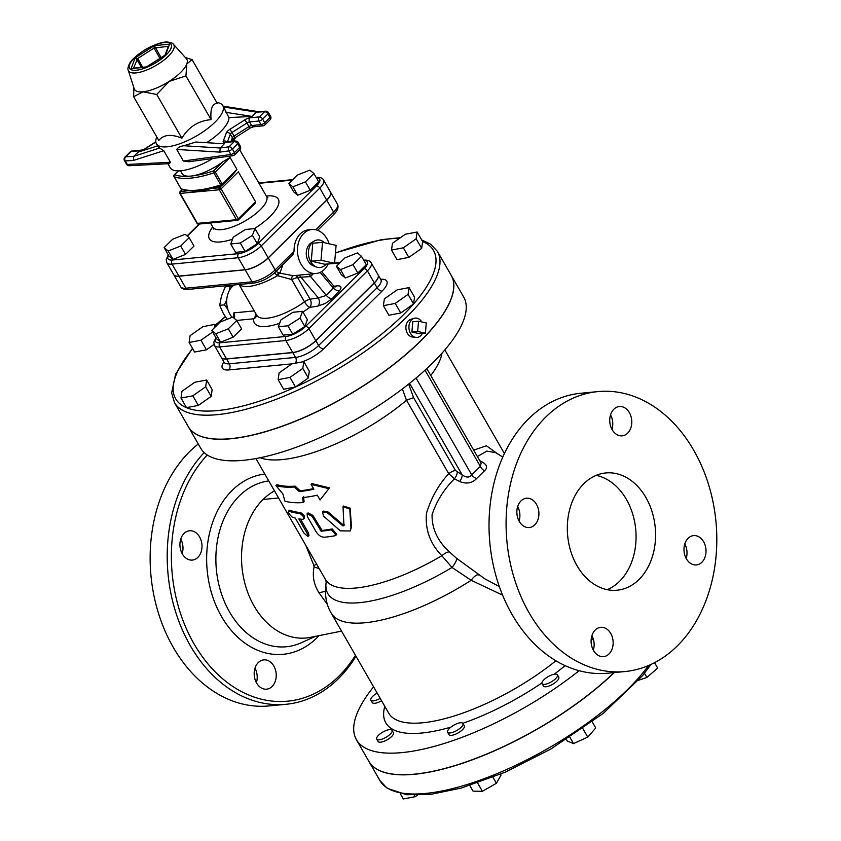 <?xml version="1.0" encoding="UTF-8"?>
<svg xmlns="http://www.w3.org/2000/svg" width="841" height="841" viewBox="0 0 841 841"><rect width="100%" height="100%" fill="white"/><g stroke="black" fill="none" stroke-linecap="round" stroke-linejoin="round"><path stroke-width="1.26" d="M425.409 333.183L426.271 322.933L418.524 321.199L417.662 331.449L425.409 333.183L419.659 333.74L411.901 332.006L417.662 331.449M411.901 332.006L412.773 321.756L418.524 321.199M421.783 321.935A9.714 7.254 84.5 0 0 414.171 318.297A9.714 7.254 84.5 0 0 408.989 328.442A9.714 7.254 84.5 0 0 416.011 337.409A9.714 7.254 84.5 0 0 420.763 335.654A9.714 7.254 84.5 0 0 422.319 333.478M414.171 318.297L410.723 319.38A8.967 6.696 84.5 0 0 408.411 320.799A8.967 6.696 84.5 0 0 406.235 330.45A8.967 6.696 84.5 0 0 412.426 337.01L416.011 337.409M128.252 70.245L134.192 88.694A30.181 10.428 -29.9 0 0 143.012 91.795A30.181 10.428 -29.9 0 0 169.157 81.409A30.181 10.428 -29.9 0 0 180.668 72.421A30.181 10.428 -29.9 0 0 186.818 63.958A30.181 10.428 -29.9 0 0 186.387 58.681L173.425 44.268C172.91 43.196 170.954 42.46 167.569 42.05C165.824 41.808 158.896 42.134 146.092 49.135C133.561 56.757 129.913 62.528 129.283 64.074C127.937 67.217 127.59 69.267 128.252 70.245A26.124 9.02 -29.9 0 0 144.337 70.907A26.124 9.02 -29.9 0 0 168.473 56.158A26.124 9.02 -29.9 0 0 173.425 44.268M164.51 55.569L165.036 55.128M133.088 68.205L146.271 66.923M142.718 67.269L137.672 58.492L135.138 57.85L136.81 59.343L141.435 67.396M164.994 55.159L168.316 46.381M161.115 57.619L154.376 45.635L154.05 48.074L159.958 58.355M185.314 57.493L192.074 59.595L186.818 63.958L185.945 75.921L169.157 81.409L156.731 94.486L143.012 91.795L133.645 96.715L133.824 87.538M133.645 96.715L158.791 140.436C163.543 134.581 171.238 133.835 181.877 138.208C188.668 126.907 198.413 120.715 211.091 119.653C210.187 109.088 212.226 103.643 217.209 103.317L192.074 59.595M211.091 119.653L185.945 75.921M156.762 136.915L156.321 138.197A38.287 13.225 -29.9 0 0 156.415 143.758A38.287 13.225 -29.9 0 0 180.783 143.412A38.287 13.225 -29.9 0 0 214.96 122.218A38.287 13.225 -29.9 0 0 222.802 105.588A38.287 13.225 -29.9 0 0 218.05 102.707L216.705 102.444M181.877 138.208L156.731 94.486M212.678 158.486A38.287 13.225 150.1 0 1 170.197 167.716L167.906 163.722M235.711 137.314A38.287 13.225 150.1 0 1 233.115 141.288M233.872 155.186A2.943 2.103 -97.8 0 1 232.894 155.711L189.046 161.735L183.37 161.009L176.726 149.446C178.008 147.501 180.342 146.26 183.727 145.745L195.879 142.024L224.284 143.79L220.247 148.005L219.827 152.116L228.805 150.886A2.943 1.02 -29.9 0 0 232.368 149.004L237.635 143.811A2.943 1.02 -29.9 0 0 238.234 142.528A2.943 2.943 0 0 0 235.406 141.067L225.914 141.982M206.655 142.697A38.287 13.225 -29.9 0 0 220.479 131.806A38.287 13.225 -29.9 0 0 228.952 117.603L222.802 105.588M156.415 143.758L158.455 147.301L163.774 150.697L170.429 162.26L169.367 163.648L129.272 165.719A2.943 2.292 87.1 0 1 127.296 164.479A2.943 1.02 150.1 0 1 126.571 164.237A2.943 2.943 0 0 0 129.272 165.719M234.555 154.881L239.822 149.687A2.943 1.671 -134.6 0 0 239.706 147.406L234.439 152.599A2.943 1.671 45.4 0 1 234.555 154.881A2.943 2.943 0 0 1 232.894 155.711L232.894 155.711A2.943 2.103 -97.8 0 1 230.876 154.481L183.37 161.009M234.439 152.599A2.943 1.02 150.1 0 1 230.876 154.481L228.805 150.886A2.943 2.103 -97.8 0 1 229.046 146.797A2.943 1.671 45.4 0 1 232.368 149.004L234.439 152.599M239.822 149.687A2.943 2.943 0 0 0 240.305 146.124A2.943 1.02 150.1 0 1 239.706 147.406L237.635 143.811A2.943 1.671 -134.6 0 0 234.303 141.603A2.943 2.197 -95.5 0 1 235.406 141.067M264.127 125.309A2.943 2.197 -95.5 0 1 263.033 125.845A2.943 2.197 -95.5 0 1 261.025 124.615L251.627 125.519A2.943 1.02 -29.9 0 0 249.083 126.539L234.124 136.042A2.943 1.02 -29.9 0 0 232.4 137.745L230.991 141.498M264.81 125.004L270.077 119.811A2.943 1.671 -134.6 0 0 269.961 117.53L264.694 122.723A2.943 1.671 45.4 0 1 264.81 125.004A2.943 2.943 0 0 1 263.033 125.845L253.635 126.749A2.943 2.197 -95.5 0 1 251.627 125.519L249.567 121.924L258.954 121.02A2.943 1.02 -29.9 0 0 262.634 119.128L267.89 113.934A2.943 1.02 -29.9 0 0 268.489 112.652A2.943 2.943 0 0 0 265.788 111.18A2.943 2.292 -92.9 0 0 264.568 111.727L259.301 116.92A2.943 1.671 45.4 0 1 262.634 119.128L264.694 122.723A2.943 1.02 150.1 0 1 261.025 124.615L258.954 121.02A2.943 2.197 -95.5 0 1 259.301 116.92L249.914 117.835A2.943 2.197 84.5 0 0 249.567 121.924A2.943 1.02 150.1 0 0 247.012 122.944L249.83 128.337L234.87 137.84L232.053 132.447L247.012 122.944L244.805 119.864L229.845 129.367L232.053 132.447A2.943 1.02 150.1 0 0 230.329 134.15L232.4 137.745A2.943 2.555 -159.4 0 1 232.6 139.795L232 141.393M270.077 119.811A2.943 2.943 0 0 0 270.56 116.247A2.943 1.02 150.1 0 1 269.961 117.53L267.89 113.934A2.943 1.671 -134.6 0 0 264.568 111.727L256.568 112.137L257.777 111.59L265.788 111.18M126.571 164.237L124.5 160.642A2.943 1.02 -29.9 0 0 125.225 160.883L133.383 160.473L133.666 156.373L125.677 156.783A2.943 2.292 87.1 0 0 125.225 160.883L127.296 164.479L170.429 162.26M124.983 157.088A2.943 1.671 45.4 0 1 125.677 156.783L130.933 151.59A2.943 1.671 -134.6 0 0 130.25 151.885L124.983 157.088A2.943 2.943 0 0 0 124.5 160.642M132.037 151.054A2.943 2.197 84.5 0 0 130.933 151.59L140.331 150.676A2.943 2.197 -95.5 0 1 141.425 150.14L132.037 151.054A2.943 2.943 0 0 0 130.25 151.885M228.952 117.603L252.006 116.415L256.568 112.137L223.611 106.996M157.624 145.861L138.239 152.095L133.666 156.373L159.412 148.09M225.935 112.347L252.006 116.415M180.468 170.807L182.087 173.624A30.928 10.681 -29.9 0 0 190.802 176.084A30.928 10.681 -29.9 0 0 222.886 161.777L230.066 157.435L236.952 169.419L232.789 174.718L222.224 185.157A1.472 0.841 -134.6 0 0 222.161 184.021L220.752 184.873A1.472 0.715 71.8 0 0 221.646 185.514A1.472 0.715 71.8 0 0 221.877 185.314A1.472 0.841 -134.6 0 0 222.224 185.157A1.472 1.472 0 0 1 221.646 185.514C204.1 191.222 190.76 192.473 181.645 189.257A1.472 1.335 -68.8 0 1 181.025 188.71L180.889 188.468M313.872 173.509L318.697 181.898L310.234 190.245L297.714 195.228L293.656 191.853L288.831 183.464L292.889 186.839L305.409 181.866L313.872 173.509L309.814 170.134L297.293 175.107L288.831 183.464M254.96 228.563L259.785 236.941L257.241 243.722L245.13 251.417L235.564 252.342L230.739 243.953L240.305 243.028L252.416 235.333L254.96 228.563L245.393 229.488L233.272 237.183L230.739 243.953M189.172 237.677L193.987 246.056L185.535 254.413L173.015 259.385L168.957 256.011L164.132 247.622L168.189 250.996L180.71 246.024L189.172 237.677L185.115 234.292L172.594 239.275L164.132 247.622M310.234 190.245L305.409 181.866M297.714 195.228L292.889 186.839M245.13 251.417L240.305 243.028M257.241 243.722L252.416 235.333M185.535 254.413L180.71 246.024M173.015 259.385L168.189 250.996M168.274 254.834L166.203 259.501L166.823 262.644L173.709 274.629A18.491 6.381 -29.9 0 0 178.912 276.1L245.109 269.709A18.491 6.381 -29.9 0 0 268.184 257.83L326.686 200.063A18.491 6.381 -29.9 0 0 330.471 192.032L323.585 180.048A18.491 6.381 -29.9 0 1 319.801 188.09A2.943 1.671 -134.6 0 0 316.468 185.882L257.966 243.648A15.548 5.372 150.1 0 1 238.571 253.625L172.373 260.016A15.548 5.372 150.1 0 1 168.536 255.286M174.003 176.442L174.129 176.726A1.472 1.335 -68.8 0 1 174.602 174.697A1.472 0.841 -134.6 0 0 174.255 174.854A1.472 0.841 -134.6 0 0 174.098 175.306M213.866 172.889L215.275 172.037A1.472 0.841 -134.6 0 0 213.614 170.933A1.472 0.715 71.8 0 0 213.866 172.889L220.752 184.873A80.988 27.963 150.1 0 1 181.025 188.71L174.129 176.726A80.988 27.963 -29.9 0 0 213.866 172.889M173.74 274.692A18.491 6.381 -29.9 0 0 173.772 274.744A18.491 6.381 -29.9 0 0 178.986 276.216L245.183 269.824A18.491 6.381 -29.9 0 0 268.258 257.956L326.76 200.19A18.491 6.381 -29.9 0 0 330.545 192.147A18.491 6.381 -29.9 0 0 330.502 192.095M329.167 243.806A22.087 16.494 84.5 0 0 311.885 229.519L308.468 229.845A22.087 16.494 -95.5 0 0 294.056 251.259L292.384 254.928M274.408 273.031L276.868 275.06A4.415 1.703 122.8 0 1 279.433 272.862L275.964 271.517M276.868 275.06L277.519 275.669A4.415 1.388 119.2 0 1 279.885 273.125L282.881 264.694M239.233 284.468A36.815 12.71 -29.9 0 0 277.519 275.669L291.669 279.517L297.556 277.404L310.56 276.594L313.283 273.767M311.885 229.519A22.087 16.494 84.5 0 0 297.598 253.088A22.087 16.494 84.5 0 0 316.132 273.493L293.141 275.711A4.415 1.861 -95.6 0 0 291.669 279.517L304.484 301.803A5.887 1.693 -126.2 0 0 309.772 307.375A5.887 4.089 80.9 0 0 310.108 299.228A5.887 2.029 -29.9 0 0 304.484 301.803A36.815 12.71 150.1 0 1 256.757 315.291L239.044 284.489M293.141 275.711L279.885 273.125M309.509 274.124A4.415 2.47 -128 0 0 310.56 276.594L326.382 295.412A5.887 3.238 -133.9 0 0 332.121 298.681L339.638 290.513C342.119 286.981 341.078 285.446 336.547 285.908L334.171 286.287M298.471 275.196A4.415 2.996 -96 0 1 300.794 277.067L318.319 297.903A5.887 4.089 -99.1 0 1 317.982 306.061L325.351 303.412L332.121 298.681M295.128 275.522A4.415 2.986 -95.9 0 1 297.556 277.404L310.108 299.228L318.319 297.903L326.382 295.412L333.236 287.969A5.887 4.152 -141.4 0 0 339.638 290.513M316.132 273.493A22.087 16.494 84.5 0 0 324.342 269.477A22.087 16.494 84.5 0 0 328.19 263.906M255.296 312.757A5.887 4.394 -95.5 0 1 253.793 318.781A5.887 5.319 -170.8 0 0 256.778 315.322M320.158 272.4L333.236 287.969L333.393 285.572L335.506 286.865L334.707 286.939A5.887 4.089 80.9 0 0 334.771 286.928M335.223 286.802A5.887 4.089 80.9 0 0 336.547 285.908M233.766 317.961L233.819 312.884L254.234 310.907M215.885 337.619L213.803 342.276L214.423 345.43L221.309 357.414A18.491 6.381 -29.9 0 0 226.513 358.876L292.71 352.484A18.491 6.381 -29.9 0 0 315.785 340.616L374.287 282.849A18.491 6.381 -29.9 0 0 378.072 274.807L371.186 262.834A18.491 6.381 -29.9 0 1 367.401 270.865A2.943 1.671 -134.6 0 0 364.069 268.657L305.567 326.434A15.548 5.372 150.1 0 1 286.171 336.411L219.974 342.802A15.548 5.372 150.1 0 1 216.137 338.071M232.095 317.32A19.879 14.844 -95.5 0 1 232.274 286.581A19.879 14.844 -95.5 0 1 234.271 284.952M316.51 267.028L313.451 265.872A12.31 9.188 -95.5 0 1 306.334 254.949A12.31 9.188 -95.5 0 1 311.223 242.87L314.008 241.146A13.845 10.334 84.5 0 0 308.51 254.739A13.845 10.334 84.5 0 0 316.51 267.028A13.845 10.334 84.5 0 0 325.278 265.01A13.845 10.334 84.5 0 0 326.087 264.106M324.647 242.797A13.845 10.334 84.5 0 0 314.008 241.146M334.581 263.286L324.826 264.232L311.254 261.194L312.768 243.27L322.524 242.324L321.01 260.247L334.581 263.286L336.095 245.362L322.524 242.324M311.254 261.194L321.01 260.247M361.472 256.295L366.298 264.673L357.835 273.031L345.315 278.003L341.257 274.629L336.432 266.25L340.5 269.625L353.01 264.642L361.472 256.295L357.414 252.92L344.894 257.893L336.432 266.25M302.56 311.338L307.385 319.727L304.841 326.497L292.731 334.192L283.165 335.117L278.339 326.728L287.906 325.814L300.016 318.108L302.56 311.338L292.994 312.263L280.883 319.958L278.339 326.728M236.773 320.453L241.598 328.842L233.136 337.188L220.615 342.171L216.558 338.797L211.732 330.408L215.79 333.782L228.31 328.81L236.773 320.453L232.715 317.078L220.195 322.05L211.732 330.408M357.835 273.031L353.01 264.642M345.315 278.003L340.5 269.625M292.731 334.192L287.906 325.814M304.841 326.497L300.016 318.108M233.136 337.188L228.31 328.81M220.615 342.171L215.79 333.782M229.509 290.24L230.014 286.35L232.904 286.003M227.785 309.215L224.442 304.863L226.744 299.817M233.157 285.782L225.272 286.813L221.446 296.169L219.701 305.325L223.433 313.725L227.154 319.286M230.014 286.35L225.272 286.813M224.442 304.863L219.701 305.325M221.341 357.467A18.491 6.381 -29.9 0 0 221.383 357.53A18.491 6.381 -29.9 0 0 226.586 359.002L292.784 352.61A18.491 6.381 -29.9 0 0 315.859 340.742L374.361 282.965A18.491 6.381 -29.9 0 0 378.145 274.933A18.491 6.381 -29.9 0 0 378.103 274.87M409.041 287.611L414.55 297.199L413.562 303.969L400.736 312.989L388.899 315.238L383.38 305.651L395.228 303.412L408.053 294.392L409.041 287.611L397.204 289.851L384.369 298.87L383.38 305.651M303.79 361.619L309.299 371.196L308.311 377.977L295.485 386.997L283.648 389.246L278.14 379.659L289.977 377.42L302.802 368.39L303.79 361.619L291.953 363.859L279.128 372.878L278.14 379.659M206.655 380.016L212.163 389.604L211.175 396.384L198.35 405.404L186.502 407.643L180.994 398.056L192.831 395.817L205.667 386.797L206.655 380.016L194.807 382.266L181.982 391.286L180.994 398.056M214.003 344.484L206.455 349.793L194.618 352.043L189.109 342.455L200.946 340.216L212.647 331.985M417.147 232.011L422.655 241.598L421.667 248.368L408.842 257.388L397.005 259.638L391.496 250.05L403.333 247.811L416.158 238.791L417.147 232.011L405.309 234.25L392.484 243.27L391.496 250.05M400.736 312.989L395.228 303.412M413.562 303.969L408.053 294.392M308.311 377.977L302.802 368.39M295.485 386.997L289.977 377.42M211.175 396.384L205.667 386.797M198.35 405.404L192.831 395.817M215.864 326.329L214.76 324.416L202.923 326.655L190.098 335.675L189.109 342.455M214.245 327.927L214.76 324.416M206.455 349.793L200.946 340.216M421.667 248.368L416.158 238.791M408.842 257.388L403.333 247.811M437.446 251.406L451.218 275.364A151.674 52.373 150.1 0 1 420.185 341.278A151.674 52.373 150.1 0 1 284.773 425.22A151.674 52.373 150.1 0 1 188.258 426.576L174.476 402.618A151.674 52.373 -29.9 0 0 270.991 401.252A151.674 52.373 -29.9 0 0 406.403 317.309A151.674 52.373 -29.9 0 0 437.446 251.406L430.497 244.079L421.74 240M188.289 426.639A151.674 52.373 -29.9 0 0 188.321 426.702A151.674 52.373 -29.9 0 0 284.847 425.336A151.674 52.373 -29.9 0 0 420.248 341.393A151.674 52.373 -29.9 0 0 451.291 275.491A151.674 52.373 -29.9 0 0 451.26 275.428M451.291 275.491L463.685 297.052A151.674 52.373 150.1 0 1 432.652 362.955A151.674 52.373 150.1 0 1 297.241 446.897A151.674 52.373 150.1 0 1 200.726 448.264L188.321 426.702M402.376 388.952L406.487 400.253A108.962 37.624 150.1 0 1 260.132 457.735M426.786 368.568L481.157 463.128L480.337 466.356L471.717 474.871C469.53 477.762 466.356 477.762 462.203 474.881L455.465 470.497L413.572 397.625L406.487 400.253M455.465 470.497A5.887 2.029 -29.9 0 0 448.747 473.704L454.434 478.813L459.659 481.515C466.492 484.237 472.137 483.249 476.605 478.571L484.553 470.729C488.211 467.386 486.823 464.158 480.4 461.026L479.759 460.7M457.283 472.295A5.887 2.229 -61.1 0 1 454.434 478.813C444.027 489.22 436.574 501.152 432.085 514.618C431.769 528.537 437.551 540.984 449.409 551.948A8.831 3.049 -41.7 0 0 441.84 555.733L452.016 567.465L471.17 580.29L502.592 595.123M409.578 383.349L462.203 474.881A5.887 2.481 -63.4 0 1 459.659 481.515M416.043 378.051L471.717 474.871A5.887 3.112 -141.4 0 0 476.605 478.571M425.031 370.177L480.337 466.356A5.887 3.553 -127.5 0 0 484.553 470.729M498.934 454.729L486.382 445.762L473.693 450.145M441.998 353.157A108.962 37.624 150.1 0 1 430.771 375.496M406.508 400.242L448.747 473.704C438.592 484.689 431.17 497.893 426.461 513.315C425.052 529.651 430.182 543.791 441.84 555.733A108.962 37.624 150.1 0 1 325.362 579.333L326.245 582.098M289.788 510.193L288.621 511.013A110.434 38.139 -29.9 0 0 299.417 513.378C303.233 515.533 304.379 517.53 302.865 519.37A110.434 38.139 150.1 0 1 298.807 518.876L307.428 533.856L307.88 536.432L303.927 533.089L295.317 518.109A110.434 38.139 150.1 0 1 292.069 517.005C289.104 514.198 287.958 512.201 288.621 511.013L289.788 510.193A108.962 37.624 -29.9 0 0 300.447 512.526C304.221 514.681 305.367 516.679 303.885 518.508M300.521 519.128L308.5 533.005L308.962 535.591L307.88 536.432M307.123 513.756L308.058 512.894L312.936 515.417L322.029 530.356A108.962 37.624 -29.9 0 0 332.237 528.936L336.736 534.361L336.022 535.181L331.501 529.767A110.434 38.139 150.1 0 1 321.157 531.207L312.053 516.269L307.123 513.756L307.343 516.521L315.953 531.501C318.287 535.16 321.01 537.073 324.111 537.231A110.434 38.139 -29.9 0 0 334.949 535.759L336.022 535.181M322.46 511.927L323.543 516.122L340.29 530.839L350.182 530.986L350.96 527.927L349.782 508.963L343.012 506.787L343.937 525.614L342.876 525.909L327.023 512.495L322.46 511.927L323.186 511.086L327.696 511.675L343.443 525.11L344.505 524.826M343.012 506.787L343.475 506.009L350.171 508.216L351.454 527.149L350.182 530.986M275.911 485.53A110.434 38.139 -29.9 0 0 294.255 486.992L299.259 491.596A110.434 38.139 -29.9 0 0 313.872 489.189L311.117 484.395L328.873 488.642L320.074 499.975L317.32 495.181A110.434 38.139 150.1 0 1 302.707 497.578L303.212 502.561A110.434 38.139 150.1 0 1 284.868 501.11L282.912 493.972L275.911 485.53L277.046 484.7A108.962 37.624 -29.9 0 0 295.138 486.14L300.121 490.745A108.962 37.624 -29.9 0 0 313.525 488.589M311.117 484.395L311.78 483.575L329.367 487.864L328.873 488.642M322.46 496.894L320.074 499.975M303.559 496.726L304.095 501.709L303.212 502.561M304.526 518.329L302.865 519.37M343.937 525.614L342.876 525.909L343.443 525.11M300.121 490.745L299.259 491.596M295.138 486.14L294.255 486.992M305.756 545.262L313.851 565.436A20.615 1.041 157.4 0 1 316.721 564.322M477.383 456.568L486.802 451.102L495.875 452.7M484.847 578.85L456.652 558.361L449.409 551.948M484.689 578.755L499.344 586.587M686.193 558.445A14.728 10.996 84.5 0 0 684.795 543.938M593.315 650.156A14.728 10.996 84.5 0 0 591.917 635.649M519.076 521.052A14.728 10.996 84.5 0 0 517.678 506.545M611.954 429.341A14.728 10.996 84.5 0 0 610.555 414.834M624.958 671.549L607.896 673.199A140.626 104.988 -95.5 0 1 489.882 543.318A140.626 104.988 -95.5 0 1 580.858 393.252L597.919 391.601A140.626 104.988 84.5 0 0 506.944 541.667A140.626 104.988 84.5 0 0 624.958 671.549A140.626 104.988 84.5 0 0 677.236 645.983A140.626 104.988 84.5 0 0 708.437 484.143A140.626 104.988 84.5 0 0 597.919 391.601M686.382 558.781A14.728 10.996 -95.5 0 1 684.774 544.001A14.728 10.996 -95.5 0 1 693.583 535.612A14.728 10.996 -95.5 0 1 705.946 549.215A14.728 10.996 -95.5 0 1 696.411 564.931A14.728 10.996 -95.5 0 1 686.382 558.781M595.239 630.004A14.728 10.996 -95.5 0 1 600.705 627.323A14.728 10.996 -95.5 0 1 613.068 640.926A14.728 10.996 -95.5 0 1 603.544 656.642A14.728 10.996 -95.5 0 1 591.969 646.95A14.728 10.996 -95.5 0 1 595.239 630.004M536.505 504.369A14.728 10.996 -95.5 0 1 538.114 519.149A14.728 10.996 -95.5 0 1 529.304 527.538A14.728 10.996 -95.5 0 1 516.942 513.935A14.728 10.996 -95.5 0 1 526.477 498.219A14.728 10.996 -95.5 0 1 536.505 504.369M627.649 433.157A14.728 10.996 -95.5 0 1 622.182 435.827A14.728 10.996 -95.5 0 1 609.82 422.224A14.728 10.996 -95.5 0 1 619.344 406.518A14.728 10.996 -95.5 0 1 630.918 416.2A14.728 10.996 -95.5 0 1 627.649 433.157M639.002 579.502A58.902 43.974 -95.5 0 1 617.105 590.203A58.902 43.974 -95.5 0 1 567.675 535.801A58.902 43.974 -95.5 0 1 605.783 472.947A58.902 43.974 -95.5 0 1 652.069 511.706A58.902 43.974 -95.5 0 1 639.002 579.502M607.213 589.667A58.902 43.974 84.5 0 0 619.491 581.383A58.902 43.974 84.5 0 0 634.24 519.917A58.902 43.974 84.5 0 0 596.174 475.365M373.593 686.855A161.977 55.927 -29.9 0 0 356.437 739.723A161.977 55.927 -29.9 0 0 579.102 670.697M557.394 674.85L558.771 677.247A8.831 3.049 150.1 0 1 552.632 684.301A8.831 3.049 150.1 0 1 543.454 686.056L542.067 683.659A8.831 3.049 -29.9 0 0 551.254 681.904A8.831 3.049 -29.9 0 0 557.394 674.85A8.831 3.049 -29.9 0 0 551.77 674.934A8.831 3.049 -29.9 0 0 543.875 679.822A8.831 3.049 -29.9 0 0 542.067 683.659M462.939 723.449L464.316 725.846A8.831 3.049 150.1 0 1 458.177 732.889A8.831 3.049 150.1 0 1 448.999 734.656L447.622 732.259A8.831 3.049 -29.9 0 0 456.8 730.503A8.831 3.049 -29.9 0 0 462.939 723.449A8.831 3.049 -29.9 0 0 454.802 724.648A8.831 3.049 -29.9 0 0 447.622 732.259M392.032 730.293L393.42 732.69A8.831 3.049 150.1 0 1 387.28 739.744A8.831 3.049 150.1 0 1 378.093 741.499L376.715 739.102A8.831 3.049 -29.9 0 0 385.903 737.347A8.831 3.049 -29.9 0 0 392.032 730.293A8.831 3.049 -29.9 0 0 389.551 729.599A8.831 3.049 -29.9 0 0 380.489 733.604A8.831 3.049 -29.9 0 0 376.715 739.102M381.583 700.753A8.831 3.049 150.1 0 1 372.269 702.592L370.892 700.196A8.831 3.049 -29.9 0 0 380.206 698.356M377.167 693.068A8.831 3.049 -29.9 0 0 370.892 700.196M313.851 565.436L314.071 567.002A20.615 5.319 -167.9 0 1 319.244 568.705M314.071 567.002C312.2 576.138 313.872 584.768 319.065 592.905A20.615 6.991 150.3 0 1 325.404 591.517M319.065 592.905L327.433 604.49M341.551 631.128L311.117 637.226A76.573 57.167 -95.5 0 1 275.89 629.909A76.573 57.167 -95.5 0 1 254.087 606.014A76.573 57.167 -95.5 0 1 251.764 601.704A76.573 57.167 -95.5 0 1 263.075 499.47A76.573 57.167 -95.5 0 1 274.492 490.881M355.449 655.297A137.682 102.781 -95.5 0 1 338.934 676.132A137.682 102.781 -95.5 0 1 195.101 645.667A137.682 102.781 -95.5 0 1 207.275 455.013M272.085 686.498A14.728 10.996 -95.5 0 1 266.618 689.178A14.728 10.996 -95.5 0 1 255.044 679.486A14.728 10.996 -95.5 0 1 258.313 662.54A14.728 10.996 -95.5 0 1 263.78 659.87A14.728 10.996 -95.5 0 1 275.354 669.552A14.728 10.996 -95.5 0 1 272.085 686.498M182.35 553.935A14.728 10.996 -95.5 0 1 180.731 539.155A14.728 10.996 -95.5 0 1 189.551 530.766A14.728 10.996 -95.5 0 1 199.58 536.915A14.728 10.996 -95.5 0 1 201.199 551.685A14.728 10.996 -95.5 0 1 192.379 560.074A14.728 10.996 -95.5 0 1 182.35 553.935M204.163 452.584A140.626 104.988 84.5 0 0 176.253 613.867A140.626 104.988 84.5 0 0 286.087 704.285A140.626 104.988 84.5 0 0 338.355 678.719A140.626 104.988 84.5 0 0 355.974 656.222M198.266 443.995A140.626 104.988 84.5 0 0 156.573 606.718A140.626 104.988 84.5 0 0 269.025 705.925L286.087 704.285M256.389 682.692A14.728 10.996 84.5 0 0 254.991 668.185M182.161 553.588A14.728 10.996 84.5 0 0 180.752 539.081M478.561 574.908A8.831 3.259 -55.4 0 0 471.17 580.29A120.747 41.693 150.1 0 1 331.217 613.152L388.731 713.179A120.747 41.693 150.1 0 0 555.922 660.763M456.652 558.361A8.831 2.344 -52.8 0 1 452.016 567.465A113.924 39.338 150.1 0 1 326.245 581.961M614.035 672.611A161.977 55.927 150.1 0 1 470.13 760.485A161.977 55.927 150.1 0 1 368.831 761.294L356.437 739.723M368.873 761.347A161.977 55.927 -29.9 0 0 368.905 761.41A161.977 55.927 -29.9 0 0 470.298 760.569A161.977 55.927 -29.9 0 0 614.256 672.59M592.222 721.883L595.733 727.98L587.754 737.105L573.509 743.602L567.244 740.984L566.435 739.565M569.904 737.336L573.509 743.602M582.866 728.611L587.754 737.105M654.603 662.655L657.651 668.08L646.887 677.468L638.645 680.232M644.479 673.284L646.887 677.468M654.55 662.676L657.651 668.08M414.298 795.229L415.149 796.711L403.312 798.95L400.263 793.662M417.231 795.25L415.149 796.711M492.963 777.284L496.411 783.276L482.398 791.307L473.031 791.118L469.814 785.526M500.553 774.183L501.057 775.045L496.411 783.276M477.604 782.96L482.398 791.307M238.035 220.069A1.472 0.841 -134.6 0 0 238.371 219.921A1.472 0.841 -134.6 0 0 238.318 218.786L236.479 219.722A1.472 1.104 84.5 0 0 238.035 220.069M219.259 189.772L221.099 188.836A1.472 0.841 -134.6 0 0 219.427 187.732A1.472 1.104 84.5 0 0 219.259 189.772L236.479 219.722L197.057 223.38A1.472 1.472 0 0 0 198.476 224.105A1.472 1.104 -95.5 0 1 197.477 223.496L180.247 193.546A1.472 1.104 -95.5 0 1 180.426 191.496A1.472 0.841 -134.6 0 0 180.079 191.643A1.472 1.472 0 0 0 179.837 193.43L219.259 189.772M238.329 171.816L255.548 201.766L238.318 218.786L221.099 188.836L238.329 171.816M166.213 54.854A23.958 8.273 150.1 0 1 130.26 69.141A23.958 8.273 150.1 0 1 154.555 45.162A23.958 8.273 150.1 0 1 166.213 54.854M165.54 54.917L169.577 44.163L154.376 45.635L135.138 57.85L131.101 68.605L146.313 67.143L165.54 54.917M133.498 68.163L137.672 58.492L154.05 48.074L168.337 46.318M234.671 137.756L232.589 139.837M249.63 128.242L253.635 126.749M176.726 149.446L219.827 152.116M227.448 141.835L230.329 134.15A2.943 2.555 20.6 0 0 226.397 132.773L223.264 141.13A2.943 2.555 20.6 0 1 226.723 141.908M133.383 160.473L163.774 150.697M249.914 117.835A5.887 2.029 -29.9 0 0 244.805 119.864M229.845 129.367A5.887 2.029 -29.9 0 0 226.397 132.773M223.264 141.13A5.887 2.029 -29.9 0 0 224.915 142.507A2.943 2.197 -95.5 0 1 226.008 141.971M224.915 142.507L234.303 141.603L229.046 146.797L220.247 148.005L183.727 145.745M140.331 150.676A5.887 2.029 -29.9 0 0 145.43 148.647L141.425 150.14M145.43 148.647L155.837 142.045M267.858 197.719L266.502 196.352A30.928 10.681 150.1 0 1 260.174 209.787A30.928 10.681 150.1 0 1 232.558 226.902A30.928 10.681 150.1 0 1 212.889 227.186L210.45 222.949M254.403 228.615A39.758 13.729 -29.9 0 0 270.15 216.41A39.758 13.729 -29.9 0 0 266.334 196.058M212.72 226.891A39.758 13.729 -29.9 0 0 232.536 239.17M316.353 177.829A15.548 5.372 150.1 0 1 316.468 185.882M259.007 183.317L292.226 180.111M187.291 236.111L199.559 224M238.571 253.625A2.943 2.197 84.5 0 0 238.224 257.724A18.491 6.381 -29.9 0 0 261.299 245.856A2.943 1.671 -134.6 0 0 257.966 243.648M268.184 257.83L261.299 245.856L319.801 188.09L326.686 200.063M316.374 177.356A2.943 2.197 84.5 0 0 316.111 177.398L316.374 177.356C320.19 177.157 322.597 178.061 323.585 180.048M166.823 262.644A18.491 6.381 -29.9 0 0 172.027 264.116A2.943 2.197 -95.5 0 1 172.373 260.016M178.912 276.1L172.027 264.116L238.224 257.724L245.109 269.709M222.886 161.777L213.614 170.933A79.517 27.459 150.1 0 1 190.802 176.084A79.517 27.459 150.1 0 1 174.602 174.697L178.46 170.891M236.952 169.419L222.161 184.021L215.275 172.037L230.066 157.435M187.879 289.43C184.053 289.619 181.656 288.726 180.668 286.728A18.491 6.381 150.1 0 0 185.872 288.2A2.943 2.197 -95.5 0 0 187.879 289.43L254.077 283.039A2.943 2.197 -95.5 0 1 252.069 281.809L185.872 288.2L178.986 276.216M254.077 283.039C261.646 281.798 268.7 278.192 275.259 272.221A2.943 1.671 -134.6 0 0 275.144 269.929A18.491 6.381 150.1 0 1 252.069 281.809L245.183 269.824M317.688 230.329L333.761 214.455C337.672 210.671 338.902 207.233 337.43 204.132A18.491 6.381 150.1 0 1 333.646 212.163L315.827 229.761M333.761 214.455A2.943 1.671 -134.6 0 0 333.646 212.163L326.76 200.19M294.056 251.259L275.144 269.929L268.258 257.956M302.949 312.011A42.702 14.749 -29.9 0 0 309.772 307.375L317.982 306.061M236.742 320.432L253.793 318.781A42.702 14.749 -29.9 0 0 279.611 323.333M234.334 318.424A5.887 4.394 84.5 0 0 233.819 312.884M214.423 345.43A18.491 6.381 -29.9 0 0 219.627 346.902A2.943 2.197 -95.5 0 1 219.974 342.802M226.513 358.876L219.627 346.902L285.824 340.51A2.943 2.197 -95.5 0 1 286.171 336.411M292.71 352.484L285.824 340.51A18.491 6.381 -29.9 0 0 308.899 328.642A2.943 1.671 -134.6 0 0 305.567 326.434M315.785 340.616L308.899 328.642L367.401 270.865L374.287 282.849M371.186 262.834C370.198 260.836 367.79 259.943 363.974 260.132A2.943 2.197 84.5 0 0 363.711 260.184M363.953 260.615A15.548 5.372 150.1 0 1 364.069 268.657M328.137 264.021L339.827 262.897M295.307 363.228A4.415 3.301 84.5 0 0 295.538 357.404L229.341 363.796L226.586 359.002M301.793 361.998A22.907 7.916 -29.9 0 0 323.606 348.836A4.415 2.512 45.4 0 1 318.613 345.525A18.491 6.381 150.1 0 1 295.538 357.404L292.784 352.61M223.874 361.872A22.907 7.916 -29.9 0 0 228.826 369.935L292.142 363.827M228.826 369.935A4.415 3.301 84.5 0 0 229.341 363.796A18.491 6.381 150.1 0 1 224.137 362.324L224.4 362.702M378.145 274.933L380.899 279.727A18.491 6.381 150.1 0 1 377.115 287.759A4.415 2.512 -134.6 0 0 382.108 291.07A22.907 7.916 -29.9 0 0 380.637 279.275M374.361 282.965L377.115 287.759L318.613 345.525L315.859 340.742M323.606 348.836L382.108 291.07M422.634 241.546A148.72 51.354 150.1 0 1 403.081 315.102A148.72 51.354 150.1 0 1 226.292 409.441A148.72 51.354 150.1 0 1 192.673 348.668M215.349 325.435A148.72 51.354 150.1 0 1 225.388 316.836M335.433 253.099A148.72 51.354 150.1 0 1 399.738 238.171M413.572 397.625L408.673 384.074M308.5 533.005L307.428 533.856M300.447 512.526L299.417 513.378M312.936 515.417L312.053 516.269M332.237 528.936L331.501 529.767M322.029 530.356L321.157 531.207M321.199 529.798L320.316 530.65M327.696 511.675L327.023 512.495M351.454 527.149L350.96 527.927M350.171 508.216L349.782 508.963M384.81 706.356A128.105 44.237 -29.9 0 0 450.934 727.108M462.834 723.292A128.105 44.237 -29.9 0 0 541.93 682.934M554.103 674.272A128.105 44.237 -29.9 0 0 565.141 665.63M591.097 640.8A128.105 44.237 -29.9 0 0 593.126 638.414M263.075 499.47L278.571 497.967M315.743 636.227L301.414 642.713A83.396 62.266 -95.5 0 1 229.54 611.943A83.396 62.266 -95.5 0 1 268.763 480.915M264.82 474.051A90.586 67.627 84.5 0 0 211.396 526.172A90.586 67.627 84.5 0 0 221.498 616.474A90.586 67.627 84.5 0 0 319.16 635.481M648.558 665.504A161.977 55.927 150.1 0 1 501.436 771.775A161.977 55.927 150.1 0 1 379.922 780.574L368.905 761.41M221.688 185.493L219.427 187.732L211.123 188.531M188.069 190.76L180.426 191.496L182.413 189.53M164.952 55.191L146.702 66.775M240.305 146.124L238.234 142.528M270.56 116.247L268.489 112.652M257.945 111.59L223.128 106.155M145.23 148.563L155.806 141.835M266.502 196.352L239.717 149.782M234.744 141.13L234.082 139.974M212.889 227.186L213.383 229.046M292.71 179.638L258.776 182.917M199.128 224.042L187.08 235.943M178.271 170.891L174.255 174.854A1.472 1.472 0 0 0 174.013 176.631L180.91 188.615A1.472 1.472 0 0 0 181.645 189.257M275.259 272.221L293.162 254.539M340.311 262.424L334.602 262.97M333.393 285.572L321.651 271.601M180.668 286.728L173.772 274.744M337.43 204.132L330.545 192.147M400.505 237.635L381.204 239.717L335.454 252.868M225.262 316.647L215.222 325.225M192.484 348.342L175.622 374.14L171.638 392.968L174.476 402.618M221.383 357.53L224.137 362.324M444.826 349.919L504.4 453.52M255.906 458.555L325.362 579.333M502.771 457.084L495.78 452.637M331.217 613.152C325.94 604.301 324.321 593.735 326.34 581.446M651.039 664.411L642.64 675.554L603.375 713.284L550.813 749.058L505.294 772.154L461.415 788.017L431.401 794.251L406.708 794.734L387.249 788.332L379.922 780.574M198.476 224.105L237.488 220.342A1.472 1.472 0 0 0 238.371 219.921L255.611 202.902M180.079 191.643L182.266 189.477M179.837 193.43L197.057 223.38"/></g></svg>
